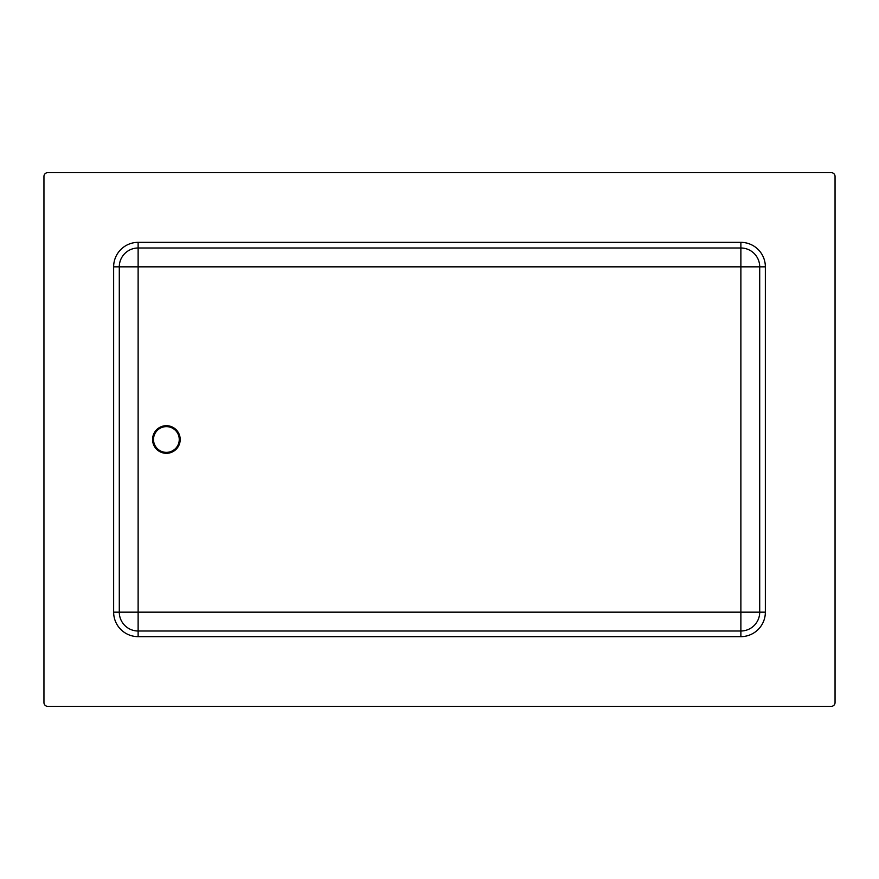 <?xml version="1.0" encoding="UTF-8"?>
<svg xmlns="http://www.w3.org/2000/svg" width="879" height="879" viewBox="0 0 879 879"><rect width="100%" height="100%" fill="white"/><g stroke="black" fill="none" stroke-linecap="round" stroke-linejoin="round"><path stroke-width="1.32" d="M160.165 450.762A12.866 12.866 0 0 1 159.736 428.48A12.866 12.866 0 0 1 179.25 439.258A12.866 12.866 0 0 1 160.165 450.762M166.384 453.311A13.811 13.811 0 0 1 152.572 439.5A13.811 13.811 0 0 1 166.384 425.689A13.811 13.811 0 0 1 180.195 439.5A13.811 13.811 0 0 1 166.384 453.311M43.95 176.426A3.769 3.769 0 0 1 47.719 172.658L831.281 172.658A3.769 3.769 0 0 1 835.05 176.426L835.05 702.574A3.769 3.769 0 0 1 831.281 706.342L47.719 706.342A3.769 3.769 0 0 1 43.95 702.574L43.95 176.426M740.876 242.351L740.876 266.842L759.709 266.842L759.709 612.158A18.833 18.833 0 0 1 740.876 631.001L138.124 631.001A18.833 18.833 0 0 1 119.291 612.158L119.291 266.842A18.833 18.833 0 0 1 138.124 247.999L740.876 247.999A18.833 18.833 0 0 1 759.709 266.842L759.709 612.158L740.876 612.158L740.876 631.001L138.124 631.001L138.124 612.158L113.644 612.158A24.491 24.491 0 0 0 138.124 636.649L740.876 636.649A24.491 24.491 0 0 0 765.356 612.158L765.356 266.842A24.491 24.491 0 0 0 740.876 242.351L138.124 242.351A24.491 24.491 0 0 0 113.644 266.842L113.644 612.158M113.644 266.842L138.124 266.842L138.124 242.351M765.356 612.158L759.709 612.158M740.876 631.001L740.876 636.649M138.124 631.001L138.124 636.649M759.709 266.842L765.356 266.842M138.124 612.158L740.876 612.158L740.876 266.842L138.124 266.842L138.124 612.158"/></g></svg>

